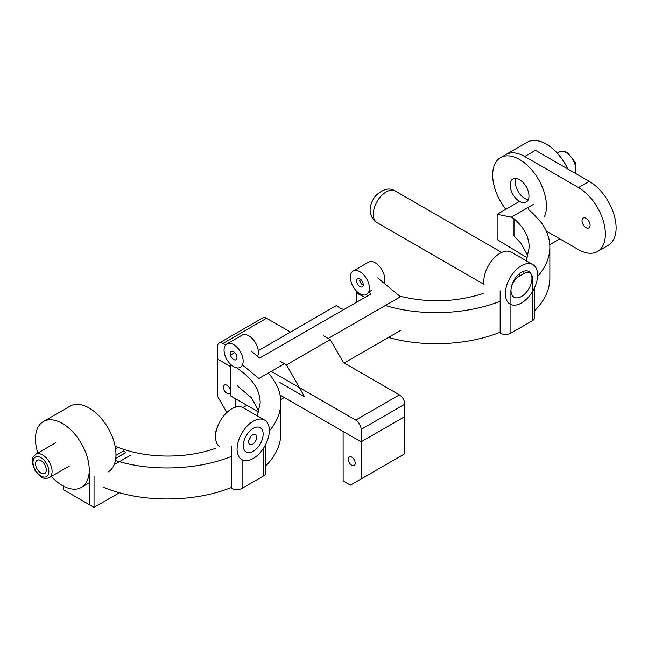 <?xml version="1.0" encoding="UTF-8"?>
<svg xmlns="http://www.w3.org/2000/svg" width="648" height="648" viewBox="0 0 648 648"><rect width="100%" height="100%" fill="white"/><g stroke="black" fill="none" stroke-linecap="round" stroke-linejoin="round"><path stroke-width="0.97" d="M363.236 284.666A4.755 2.746 60 0 1 362.248 286.837A4.755 2.746 60 0 1 357.502 284.099A4.755 2.746 60 0 1 357.502 278.608A4.755 2.746 60 0 1 361.163 279.879A4.755 2.746 60 0 1 363.236 284.666M350.333 277.214A13.495 7.792 60 0 1 353.128 271.034A13.495 7.792 60 0 1 366.622 278.826A13.495 7.792 60 0 1 366.622 294.411A13.495 7.792 60 0 1 356.222 290.798A13.495 7.792 60 0 1 350.333 277.214M353.128 271.034L368.501 262.165A13.495 7.792 60 0 1 380.57 267.778A13.495 7.792 60 0 1 384.045 283.2M115.765 458.371L126.02 452.45L123.493 450.992L115.968 455.333M63.293 486.049L63.293 489.653L89.432 504.743L89.432 473.575M35.559 463.757A7.606 4.39 -120 0 0 38.88 471.412A7.606 4.39 -120 0 0 44.736 473.445A7.606 4.39 -120 0 0 44.736 464.665A7.606 4.39 -120 0 0 37.13 460.274A7.606 4.39 -120 0 0 35.559 463.757M510.146 185.101A13.308 7.679 60 0 1 512.9 179.01A13.308 7.679 60 0 1 526.208 186.689A13.308 7.679 60 0 1 526.208 202.054A13.308 7.679 60 0 1 515.954 198.491A13.308 7.679 60 0 1 510.146 185.101M544.482 216.545A38.013 21.951 -120 0 0 534.389 173.21A38.013 21.951 -120 0 0 500.548 157.61L527.286 142.179A38.013 21.951 60 0 1 567.842 168.99M500.548 157.61A38.013 21.951 -120 0 0 492.674 175.017A38.013 21.951 -120 0 0 505.813 209.28M51.338 476.434A38.013 21.951 -120 0 0 81.373 487.409A38.013 21.951 -120 0 0 81.373 443.515A38.013 21.951 -120 0 0 43.351 421.573L70.089 406.134A38.013 21.951 60 0 1 108.103 428.085A38.013 21.951 60 0 1 108.103 471.979M43.351 421.573A38.013 21.951 -120 0 0 35.478 438.971A38.013 21.951 -120 0 0 37.843 453.065M226.857 343.942A13.495 7.792 60 0 1 240.351 351.734A13.495 7.792 60 0 1 240.351 367.311A13.495 7.792 60 0 1 229.951 363.698A13.495 7.792 60 0 1 224.062 350.114A13.495 7.792 60 0 1 226.857 343.942L242.085 335.146A13.495 7.792 60 0 1 254.235 340.88A13.495 7.792 60 0 1 257.548 356.36M236.966 357.566A4.755 2.746 60 0 1 235.977 359.745A4.755 2.746 60 0 1 231.223 356.999A4.755 2.746 60 0 1 231.223 351.508A4.755 2.746 60 0 1 234.892 352.787A4.755 2.746 60 0 1 236.966 357.566M246.864 405.292L242.895 407.584M242.903 407.584L246.872 405.292M235.605 407.13L235.597 398.787M226.889 412.46L217.534 396.276L217.509 346.599A7.606 4.39 60 0 1 219.081 343.116A7.606 4.39 60 0 1 222.88 343.489L266.563 318.265A7.606 4.39 -120 0 0 262.764 317.893L219.081 343.116M230.421 391.91A4.941 2.851 60 0 1 229.441 393.579A4.941 2.851 60 0 1 224.492 390.72A4.941 2.851 60 0 1 224.492 385.017A4.941 2.851 60 0 1 230.153 389.48A4.941 2.851 60 0 1 230.421 390.671M266.563 318.265L290.498 332.068M323.579 335.826L330.197 339.641L343.472 362.621L399.411 394.875L355.728 420.098L271.229 371.369M355.728 420.098A7.606 4.39 60 0 1 361.106 429.405L361.114 441.823L404.798 416.607L404.789 404.19A7.606 4.39 -120 0 0 399.411 394.875M225.569 345.036L222.88 343.489M350.39 485.158L404.814 453.713L350.39 485.158L343.132 480.97L343.108 431.438L361.114 441.823L280.106 395.11M230.421 366.46L217.517 359.016M361.139 478.937L361.114 441.823L404.798 416.607L404.814 453.713M354.91 461.352A4.941 2.851 60 0 1 354.189 465.442A4.941 2.851 60 0 1 349.248 462.591A4.941 2.851 60 0 1 349.248 456.889A4.941 2.851 60 0 1 354.91 461.352M330.197 339.641L286.513 364.865L304.584 396.811L279.912 382.579M286.513 364.865L279.904 361.049M500.151 290.895L500.151 333.137A7.606 4.39 0 0 0 510.908 333.137L532.413 320.72A7.606 4.39 0 0 0 534.64 317.617L534.64 287.518M231.344 446.083L231.344 488.333A7.606 4.39 0 0 0 242.101 488.333L263.606 475.916A7.606 4.39 0 0 0 265.834 472.813L265.834 444.164M217.906 425.752A19.553 11.291 120 0 0 215.217 436.768L215.573 436.979M363.204 285.152A4.755 2.746 60 0 1 359.6 280.503L360.985 279.701L359.6 280.503A4.755 2.746 60 0 1 359.543 280.268L360.806 279.539M234.714 352.609L230.477 355.055A4.755 2.746 -120 0 0 236.002 359.729M251.076 351.022L259.613 358.061L370.972 293.949L368.68 292.054L371.579 290.385M242.425 364.913L258.892 378.489L284.504 363.706M377.663 277.943L400.472 296.752L328.188 338.483M258.269 350.673L336.555 305.475A16.581 9.574 -120 0 0 343.926 309.38M356.643 292.718L356.643 291.227A13.495 7.792 -120 0 0 366.622 294.411A13.495 7.792 -120 0 0 368.68 292.054M258.73 412.144L230.421 395.798L230.421 364.176M258.892 411.164L258.892 411.618M400.472 330.496L344.153 363.01M284.326 397.548L280.73 399.622M527.974 256.065L520.595 242.611L513.994 235.977L521.624 243.899M519.21 201.544L497.138 214.294L511.345 217.153L513.994 218.765C524.005 227.383 529.076 236.941 529.214 247.447L526.225 260.771M484.024 293.204C456.403 302.179 428.304 303.159 399.735 296.144M513.994 218.765L513.994 235.977M511.345 217.153L533.806 204.185M497.138 214.294L497.138 239.541L527.367 257.945M365.035 297.375L356.287 292.92L356.287 302.43M528.979 210.106L528.258 208.17L528.979 210.106L533.004 213.508L541.234 222.539C546.936 230.364 549.812 238.561 549.852 247.131L549.852 278.17C549.739 289.729 544.668 300.575 534.64 310.732M499.235 332.602C466.69 345.4 422.933 347.304 388.468 337.422M549.852 247.131C549.771 257.459 545.673 267.276 537.548 276.599M500.151 301.199C466.536 314.726 420.601 316.435 385.366 305.475M258.957 411.391L251.61 397.961L237.128 385.584M268.28 373.07C276.575 382.223 280.762 392.008 280.843 402.449L280.843 433.488C280.73 444.957 275.724 455.738 265.834 465.839M230.469 487.823C192.448 502.986 139.134 502.654 103.105 487.029M115.538 448.74L118.033 447.306L115.085 446.132M215.217 448.44C185.531 458.987 146.035 458.541 118.09 447.331L118.033 447.306M237.128 368.372C252.202 378.084 259.897 389.553 260.204 402.756L257.296 415.895M280.843 402.449C280.77 412.411 276.931 421.929 269.325 430.993M231.344 456.435C197.421 470.156 150.854 471.785 115.433 460.501M528.266 199.657A13.308 7.679 60 0 1 518.068 191.387A13.308 7.679 60 0 1 516.01 178.427M567.729 168.926A38.013 21.951 60 0 0 527.221 142.212L505.715 154.629A38.013 21.951 60 0 1 524.726 156.508L535.475 150.304L589.235 181.343L578.486 187.547A38.013 21.951 60 0 1 603.32 221.049A38.013 21.951 60 0 1 597.488 251.513A38.013 21.951 60 0 1 578.486 249.626L546.248 231.02M524.726 156.508L578.486 187.547M582.017 220.628A5.702 3.289 60 0 1 583.2 218.02A5.702 3.289 60 0 1 588.902 221.308A5.702 3.289 60 0 1 588.902 227.894A5.702 3.289 60 0 1 584.504 226.363A5.702 3.289 60 0 1 582.017 220.628M597.488 251.513L608.245 245.3A38.013 21.951 -120 0 0 614.069 214.844A38.013 21.951 -120 0 0 589.235 181.343M253.206 428.385A14.062 8.124 -60 0 1 260.237 427.688A14.062 8.124 -60 0 1 260.237 443.929A14.062 8.124 -60 0 1 246.167 452.053A14.062 8.124 -60 0 1 244.013 440.778A14.062 8.124 -60 0 1 253.206 428.385M264.611 420.115A22.81 13.171 120 0 0 245.138 428.393A22.81 13.171 120 0 0 241.801 459.618A22.81 13.171 120 0 0 264.611 446.456A22.81 13.171 120 0 0 264.611 420.115L243.105 407.697A22.81 13.171 120 0 0 223.633 415.984A22.81 13.171 120 0 0 219.656 446.796M252.663 444.212A5.702 3.289 120 0 0 256.389 439.19A5.702 3.289 120 0 0 255.514 434.622A5.702 3.289 120 0 0 249.812 437.91A5.702 3.289 120 0 0 249.812 444.496A5.702 3.289 120 0 0 252.663 444.212M249.026 439.652A5.702 3.289 120 0 0 250.93 436.363M559.823 238.853L549.771 244.652M538.844 219.923L533.004 213.508M528.979 209.984L533.004 213.386M130.629 455.18L114.194 464.673M94.041 476.304L94.041 507.408L119.451 492.731M126.02 452.523L115.757 458.452M94.041 507.408L89.432 504.743L89.432 473.648M521.47 272.257A14.823 8.562 120 0 0 511.79 285.322A14.823 8.562 120 0 0 514.058 297.205A14.823 8.562 120 0 0 528.89 288.644A14.823 8.562 120 0 0 528.89 271.528A14.823 8.562 120 0 0 521.47 272.257M532.875 264.611A22.81 13.171 120 0 0 521.47 265.737A22.81 13.171 120 0 0 506.574 285.841A22.81 13.171 120 0 0 510.065 304.115A22.81 13.171 120 0 0 532.875 290.952A22.81 13.171 120 0 0 532.875 264.611L511.369 252.194A22.81 13.171 120 0 0 499.964 253.328A22.81 13.171 120 0 0 484.024 283.97M373.28 214.286A18.249 10.538 -60 0 1 381.243 195.923A18.249 10.538 -60 0 1 395.304 191.03C389.667 187.272 383.154 188.811 375.791 195.639C369.619 203.326 369.571 210.649 370.624 213.881C372.09 218.352 374.228 221.268 377.055 222.637A18.249 10.538 -60 0 1 373.28 214.286M40.937 457.707A11.21 6.472 60 0 1 47.798 475.405A11.21 6.472 60 0 1 34.069 467.475A11.21 6.472 60 0 1 40.937 457.707M42.549 454.912A13.495 7.792 -120 0 0 35.802 454.248C33.364 457.277 29.597 457.593 34.927 470.245C41.974 480.225 45.676 478.791 49.297 477.617A13.495 7.792 -120 0 0 51.362 466.803A13.495 7.792 -120 0 0 42.549 454.912M557.312 153.155L559.435 151.924A13.495 7.792 60 0 1 566.182 152.596A13.495 7.792 60 0 1 574.922 173.081M361.106 429.405L404.789 404.19M510.908 333.137L510.908 290.895A11.956 6.901 -60 0 1 519.364 276.251A7.606 4.39 -120 0 0 519.048 273.983M519.364 276.251L523.957 273.594A7.606 4.39 -120 0 0 523.625 271.277M523.957 273.594A11.956 6.901 -60 0 1 532.413 278.478L532.413 320.72M263.606 448.1L263.606 475.916M242.101 488.333L242.101 459.788M501.674 252.445L395.304 191.03M484.024 284.391L377.055 222.637M49.297 477.617L69.296 466.074M35.802 454.248L55.801 442.697M559.435 151.924C560.382 150.652 563.015 150.838 567.324 152.483L575.238 162.332L575.108 173.186M81.373 487.409L89.432 482.76"/></g></svg>
